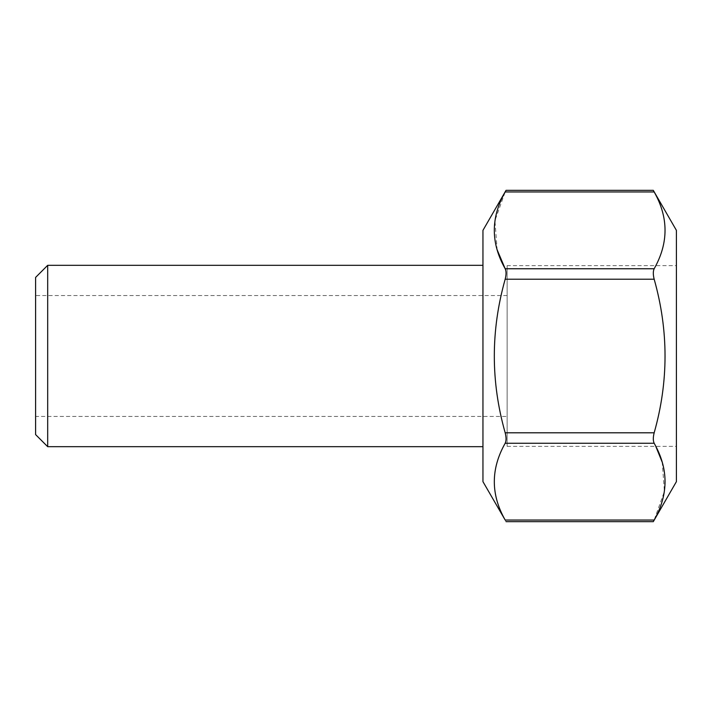 <?xml version="1.0" encoding="UTF-8"?>
<svg xmlns="http://www.w3.org/2000/svg" width="712" height="712" viewBox="0 0 712 712"><rect width="100%" height="100%" fill="white"/><g stroke="black" fill="none" stroke-linecap="round" stroke-linejoin="round"><path stroke-width="0.53" stroke-dasharray="3.56 2.67" d="M655.797 446.38L654.168 443.256C653.02 440.853 653.02 437.355 654.168 432.789C668.657 381.712 668.657 330.519 654.168 279.211C653.02 274.663 653.02 271.174 654.168 268.744C668.657 243.219 668.657 217.623 654.168 191.955L653.296 190.335M507.131 265.62L507.131 446.38L507.131 265.62L676.4 265.62L676.4 446.38L676.4 265.62M507.131 446.38L676.4 446.38M482.95 446.682L482.95 265.318L482.95 446.682M507.131 416.449L507.131 295.551L507.131 416.449L35.6 416.449L35.6 295.551L35.6 416.449M507.131 295.551L35.6 295.551M676.4 481.65L676.4 230.35M35.6 277.413L35.6 434.587M47.686 446.682L47.686 265.318M482.95 481.65L482.95 230.35M654.168 268.744L505.182 268.744C506.339 271.147 506.339 274.645 505.182 279.211C490.693 330.519 490.693 381.712 505.182 432.789C506.339 437.337 506.339 440.826 505.182 443.256C490.693 468.781 490.693 494.377 505.182 520.045L506.054 521.665M505.182 520.045L654.168 520.045L664.421 491.396L662.213 462.186M654.168 191.955L505.182 191.955L494.929 220.604L497.136 249.814M505.182 279.211L654.168 279.211M654.168 432.789L505.182 432.789M505.182 443.256L654.168 443.256"/><path stroke-width="1.07" d="M505.182 520.045L482.95 481.65L482.95 230.35L506.054 190.335L505.182 191.955L506.054 190.335L653.296 190.335L654.168 191.955C668.657 217.48 668.657 243.077 654.168 268.744C653.02 271.147 653.02 274.645 654.168 279.211C668.657 330.519 668.657 381.712 654.168 432.789C653.02 437.337 653.02 440.826 654.168 443.256C668.657 468.781 668.657 494.377 654.168 520.045L653.296 521.665L654.168 520.045L505.182 520.045C490.693 494.52 490.693 468.923 505.182 443.256C506.339 440.853 506.339 437.355 505.182 432.789C490.693 381.712 490.693 330.519 505.182 279.211C506.339 274.663 506.339 271.174 505.182 268.744C490.693 243.219 490.693 217.623 505.182 191.955L654.168 191.955M35.6 434.587L35.6 277.413L47.686 265.318L47.686 446.682L35.6 434.587M653.296 190.335L676.4 230.35L676.4 481.65L653.296 521.665L506.054 521.665M482.95 265.318L47.686 265.318M482.95 446.682L47.686 446.682M662.213 462.186L655.797 446.38M497.136 249.814L505.182 268.744L654.168 268.744M654.168 443.256L505.182 443.256M505.182 432.789L654.168 432.789M654.168 279.211L505.182 279.211"/></g></svg>

